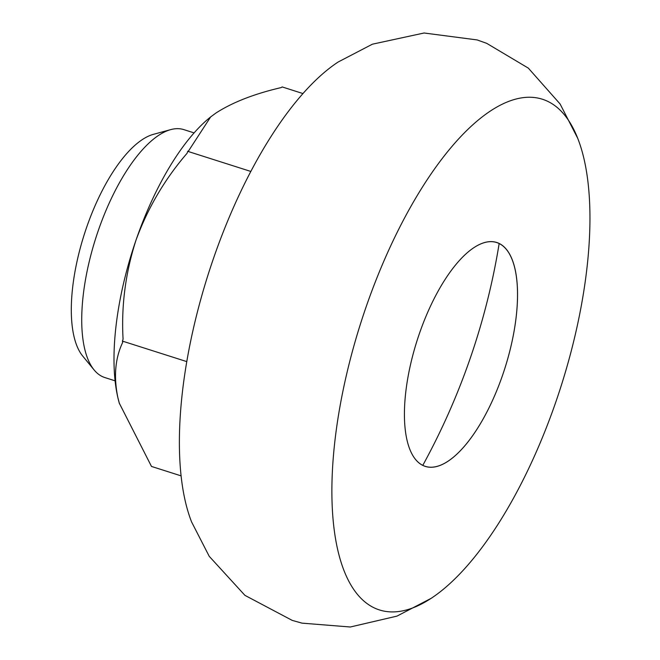 <?xml version="1.0" encoding="UTF-8"?>
<svg xmlns="http://www.w3.org/2000/svg" width="660" height="660" viewBox="0 0 660 660"><rect width="100%" height="100%" fill="white"/><g stroke="black" fill="none" stroke-linecap="round" stroke-linejoin="round"><path stroke-width="0.99" d="M365.887 307.552A268.026 105.014 -72.3 0 1 577.723 138.319A268.026 105.014 -72.3 0 1 556.034 401.379A268.026 105.014 -72.3 0 1 431.17 598.323A268.026 105.014 -72.3 0 1 365.887 307.552M431.17 598.323L396.94 616.126L350.295 627L301.983 623.139L292.207 620.384L244.934 595.361L209.237 556.331L191.614 522.002A268.026 105.014 -72.3 0 1 213.304 258.943A268.026 105.014 -72.3 0 1 338.167 61.999L372.405 44.187L424.091 33L477.13 39.93L486.709 43.345L528.346 68.137L560.101 103.991L577.723 138.319M419.29 333.902A117.488 46.027 -72.3 0 1 474.556 247.228A117.488 46.027 -72.3 0 1 502.639 375.028A117.488 46.027 -72.3 0 1 410.017 449.798A117.488 46.027 -72.3 0 1 419.29 333.902A117.488 46.027 -72.3 0 1 474.556 247.228A117.488 46.027 -72.3 0 1 499.158 243.54A117.488 46.027 -72.3 0 1 502.639 375.028A117.488 46.027 -72.3 0 1 422.771 465.391A117.488 46.027 -72.3 0 1 410.017 449.798A117.488 46.027 -72.3 0 1 419.29 333.902M115.096 380.828L104.857 377.561A130.111 50.977 -72.3 0 1 94.124 369.955L82.747 356.103A120.054 47.041 -72.3 0 1 86.501 227.716A120.054 47.041 -72.3 0 1 153.4 134.343L170.692 129.624A130.111 50.977 -72.3 0 1 183.843 129.624L194.089 132.891M94.124 369.955A130.111 50.977 -72.3 0 1 98.2 230.818A130.111 50.977 -72.3 0 1 170.692 129.624M211.018 116.638A174.058 68.194 107.7 0 0 210.309 117.2A174.058 68.194 107.7 0 0 136.01 240.141A174.058 68.194 107.7 0 0 117.884 397.691A174.058 68.194 107.7 0 0 119.254 403.004A174.058 68.194 107.7 0 0 119.501 403.87M181.129 475.877L151.487 466.438L119.32 403.227L117.884 397.691C113.553 376.621 115.162 358.174 122.71 342.35L122.413 341.096L123.073 339.199C121.201 305.72 125.515 272.704 136.01 240.141C147.708 208.148 164.736 179.182 187.102 153.244L187.754 151.346L188.702 150.703L210.631 116.944L215.886 113.066C232.51 102.333 254.29 93.835 281.218 87.574L282.166 86.93L302.932 93.555M186.805 361.614L122.413 341.096M250.808 171.435L187.754 151.346M499.158 243.54A639.878 587.689 116.3 0 1 422.771 465.391"/></g></svg>

